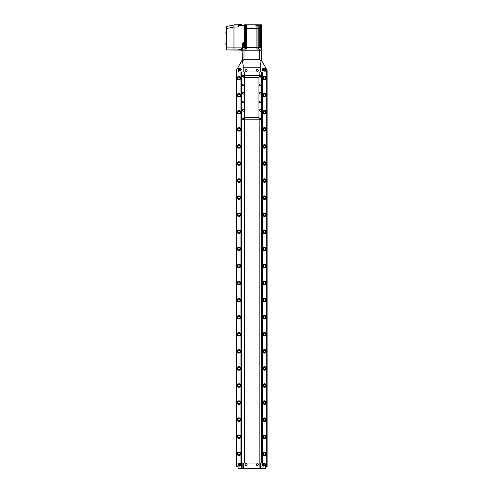 <?xml version="1.0" encoding="UTF-8"?>
<svg xmlns="http://www.w3.org/2000/svg" width="493" height="493" viewBox="0 0 493 493"><rect width="100%" height="100%" fill="white"/><g stroke="black" fill="none" stroke-linecap="round" stroke-linejoin="round"><path stroke-width="0.74" d="M265.074 69.568A1.368 1.368 0 0 0 263.706 68.2A1.368 1.368 0 0 0 262.344 69.568A1.368 1.368 0 0 0 263.706 70.93A1.368 1.368 0 0 0 265.074 69.568M241.163 69.568A1.368 1.368 0 0 0 239.801 68.2A1.368 1.368 0 0 0 238.433 69.568A1.368 1.368 0 0 0 239.801 70.93A1.368 1.368 0 0 0 241.163 69.568M266.923 466.47L267.126 70.172L267.126 466.47L266.781 466.47L266.781 69.581L265.419 67.486L265.419 70.591A1.368 1.368 0 0 1 264.051 71.96A1.368 1.368 0 0 0 265.419 70.591L265.419 67.214L261.845 61.027A3.414 3.414 0 0 1 261.389 59.32L261.389 50.779L242.118 50.779L242.451 61.194L243.998 59.32L259.509 59.32L261.056 61.194L261.389 59.32M266.781 466.47L265.419 466.47L265.419 464.424A1.368 1.368 0 0 0 264.051 463.056L262.584 463.056L264.051 463.056A1.368 1.368 0 0 1 265.419 464.424L265.419 468.35L260.68 468.35L260.68 463.056L259.879 463.056L262.584 463.056L262.584 71.96L264.051 71.96L243.215 71.96L243.215 65.47L242.451 61.194M242.118 59.32A3.414 3.414 0 0 1 241.662 61.027L238.088 67.214L238.088 70.591A1.368 1.368 0 0 0 239.456 71.96A1.368 1.368 0 0 1 238.088 70.591L238.088 67.486L236.381 70.172L236.381 466.47L236.591 69.821M242.827 468.35L259.879 468.35L259.879 463.056L242.827 463.056L242.827 468.35L238.088 468.35L238.088 464.424A1.368 1.368 0 0 1 239.456 463.056L240.923 463.056L240.923 71.96L239.456 71.96L241.588 71.96L240.923 71.96L241.588 71.96L241.588 463.056L241.847 119.774L261.66 119.774L261.66 71.96M261.056 61.194L260.292 65.47L260.292 71.96M243.215 67.787L260.292 67.787M240.997 69.568A1.196 1.196 0 0 1 239.801 70.764A1.196 1.196 0 0 1 238.606 69.568A1.196 1.196 0 0 1 239.801 68.373A1.196 1.196 0 0 1 240.997 69.568M239.801 68.977L239.284 69.273L239.801 70.16L240.313 69.864L239.801 68.977M264.901 69.568A1.196 1.196 0 0 1 263.706 70.764A1.196 1.196 0 0 1 262.51 69.568A1.196 1.196 0 0 1 263.706 68.373A1.196 1.196 0 0 1 264.901 69.568M263.706 68.977L263.194 69.273L263.706 70.16L264.223 69.864L263.706 68.977M244.343 71.96L244.343 75.374L244.343 71.96M244.343 119.774L244.343 463.056L244.343 119.774M259.164 463.056L259.164 119.774L259.164 463.056M259.164 75.374L259.164 71.96L259.164 75.374M265.074 464.763A1.368 1.368 0 0 0 263.706 463.395A1.368 1.368 0 0 0 262.344 464.763A1.368 1.368 0 0 0 263.706 466.131A1.368 1.368 0 0 0 265.074 464.763M241.163 464.763A1.368 1.368 0 0 0 239.801 463.395A1.368 1.368 0 0 0 238.433 464.763A1.368 1.368 0 0 0 239.801 466.131A1.368 1.368 0 0 0 241.163 464.763M259.879 468.35L260.68 468.35M243.628 468.35L243.628 463.056L241.847 463.056M240.997 464.763A1.196 1.196 0 0 1 239.801 465.959A1.196 1.196 0 0 1 238.606 464.763A1.196 1.196 0 0 1 239.801 463.568A1.196 1.196 0 0 1 240.997 464.763M239.284 465.059L239.801 465.355L240.313 464.468L239.284 464.468L239.284 465.059M264.901 464.763A1.196 1.196 0 0 1 263.706 465.959A1.196 1.196 0 0 1 262.51 464.763A1.196 1.196 0 0 1 263.706 463.568A1.196 1.196 0 0 1 264.901 464.763M263.706 465.355L264.223 465.059L263.706 464.172L263.194 464.468L263.706 465.355M246.118 71.393A0.974 0.974 0 0 0 247.092 70.419A0.974 0.974 0 0 0 246.118 69.445A0.974 0.974 0 0 0 245.144 70.419A0.974 0.974 0 0 0 246.118 71.393M246.118 465.565A0.974 0.974 0 0 0 247.092 464.591A0.974 0.974 0 0 0 246.118 463.617A0.974 0.974 0 0 0 245.144 464.591A0.974 0.974 0 0 0 246.118 465.565M257.389 465.565A0.974 0.974 0 0 0 258.363 464.591A0.974 0.974 0 0 0 257.389 463.617A0.974 0.974 0 0 0 256.415 464.591A0.974 0.974 0 0 0 257.389 465.565M257.389 71.393A0.974 0.974 0 0 0 258.363 70.419A0.974 0.974 0 0 0 257.389 69.445A0.974 0.974 0 0 0 256.415 70.419A0.974 0.974 0 0 0 257.389 71.393M238.945 76.329A1.775 1.775 0 0 0 237.17 78.104A1.775 1.775 0 0 0 238.945 79.884A1.775 1.775 0 0 0 240.72 78.104A1.775 1.775 0 0 0 238.945 76.329M238.945 77.013A1.091 1.091 0 0 0 237.854 78.104A1.091 1.091 0 0 0 238.945 79.2A1.091 1.091 0 0 0 240.036 78.104A1.091 1.091 0 0 0 238.945 77.013M264.562 76.329A1.775 1.775 0 0 0 262.787 78.104A1.775 1.775 0 0 0 264.562 79.884A1.775 1.775 0 0 0 266.337 78.104A1.775 1.775 0 0 0 264.562 76.329M264.562 77.013A1.091 1.091 0 0 0 263.472 78.104A1.091 1.091 0 0 0 264.562 79.2A1.091 1.091 0 0 0 265.653 78.104A1.091 1.091 0 0 0 264.562 77.013M238.945 93.411A1.775 1.775 0 0 0 237.17 95.186A1.775 1.775 0 0 0 238.945 96.961A1.775 1.775 0 0 0 240.72 95.186A1.775 1.775 0 0 0 238.945 93.411M238.945 94.089A1.091 1.091 0 0 0 237.854 95.186A1.091 1.091 0 0 0 238.945 96.277A1.091 1.091 0 0 0 240.036 95.186A1.091 1.091 0 0 0 238.945 94.089M264.562 93.411A1.775 1.775 0 0 0 262.787 95.186A1.775 1.775 0 0 0 264.562 96.961A1.775 1.775 0 0 0 266.337 95.186A1.775 1.775 0 0 0 264.562 93.411M264.562 94.089A1.091 1.091 0 0 0 263.472 95.186A1.091 1.091 0 0 0 264.562 96.277A1.091 1.091 0 0 0 265.653 95.186A1.091 1.091 0 0 0 264.562 94.089M238.945 110.487A1.775 1.775 0 0 0 237.17 112.262A1.775 1.775 0 0 0 238.945 114.037A1.775 1.775 0 0 0 240.72 112.262A1.775 1.775 0 0 0 238.945 110.487M238.945 111.171A1.091 1.091 0 0 0 237.854 112.262A1.091 1.091 0 0 0 238.945 113.353A1.091 1.091 0 0 0 240.036 112.262A1.091 1.091 0 0 0 238.945 111.171M264.562 110.487A1.775 1.775 0 0 0 262.787 112.262A1.775 1.775 0 0 0 264.562 114.037A1.775 1.775 0 0 0 266.337 112.262A1.775 1.775 0 0 0 264.562 110.487M264.562 111.171A1.091 1.091 0 0 0 263.472 112.262A1.091 1.091 0 0 0 264.562 113.353A1.091 1.091 0 0 0 265.653 112.262A1.091 1.091 0 0 0 264.562 111.171M238.945 127.564A1.775 1.775 0 0 0 237.17 129.339A1.775 1.775 0 0 0 238.945 131.12A1.775 1.775 0 0 0 240.72 129.339A1.775 1.775 0 0 0 238.945 127.564M238.945 128.248A1.091 1.091 0 0 0 237.854 129.339A1.091 1.091 0 0 0 238.945 130.435A1.091 1.091 0 0 0 240.036 129.339A1.091 1.091 0 0 0 238.945 128.248M264.562 127.564A1.775 1.775 0 0 0 262.787 129.339A1.775 1.775 0 0 0 264.562 131.12A1.775 1.775 0 0 0 266.337 129.339A1.775 1.775 0 0 0 264.562 127.564M264.562 128.248A1.091 1.091 0 0 0 263.472 129.339A1.091 1.091 0 0 0 264.562 130.435A1.091 1.091 0 0 0 265.653 129.339A1.091 1.091 0 0 0 264.562 128.248M238.945 144.646A1.775 1.775 0 0 0 237.17 146.421A1.775 1.775 0 0 0 238.945 148.196A1.775 1.775 0 0 0 240.72 146.421A1.775 1.775 0 0 0 238.945 144.646M238.945 145.324A1.091 1.091 0 0 0 237.854 146.421A1.091 1.091 0 0 0 238.945 147.512A1.091 1.091 0 0 0 240.036 146.421A1.091 1.091 0 0 0 238.945 145.324M264.562 144.646A1.775 1.775 0 0 0 262.787 146.421A1.775 1.775 0 0 0 264.562 148.196A1.775 1.775 0 0 0 266.337 146.421A1.775 1.775 0 0 0 264.562 144.646M264.562 145.324A1.091 1.091 0 0 0 263.472 146.421A1.091 1.091 0 0 0 264.562 147.512A1.091 1.091 0 0 0 265.653 146.421A1.091 1.091 0 0 0 264.562 145.324M238.945 161.722A1.775 1.775 0 0 0 237.17 163.497A1.775 1.775 0 0 0 238.945 165.272A1.775 1.775 0 0 0 240.72 163.497A1.775 1.775 0 0 0 238.945 161.722M238.945 162.407A1.091 1.091 0 0 0 237.854 163.497A1.091 1.091 0 0 0 238.945 164.594A1.091 1.091 0 0 0 240.036 163.497A1.091 1.091 0 0 0 238.945 162.407M264.562 161.722A1.775 1.775 0 0 0 262.787 163.497A1.775 1.775 0 0 0 264.562 165.272A1.775 1.775 0 0 0 266.337 163.497A1.775 1.775 0 0 0 264.562 161.722M264.562 162.407A1.091 1.091 0 0 0 263.472 163.497A1.091 1.091 0 0 0 264.562 164.594A1.091 1.091 0 0 0 265.653 163.497A1.091 1.091 0 0 0 264.562 162.407M238.945 178.799A1.775 1.775 0 0 0 237.17 180.58A1.775 1.775 0 0 0 238.945 182.355A1.775 1.775 0 0 0 240.72 180.58A1.775 1.775 0 0 0 238.945 178.799M238.945 179.483A1.091 1.091 0 0 0 237.854 180.58A1.091 1.091 0 0 0 238.945 181.671A1.091 1.091 0 0 0 240.036 180.58A1.091 1.091 0 0 0 238.945 179.483M264.562 178.799A1.775 1.775 0 0 0 262.787 180.58A1.775 1.775 0 0 0 264.562 182.355A1.775 1.775 0 0 0 266.337 180.58A1.775 1.775 0 0 0 264.562 178.799M264.562 179.483A1.091 1.091 0 0 0 263.472 180.58A1.091 1.091 0 0 0 264.562 181.671A1.091 1.091 0 0 0 265.653 180.58A1.091 1.091 0 0 0 264.562 179.483M238.945 195.881A1.775 1.775 0 0 0 237.17 197.656A1.775 1.775 0 0 0 238.945 199.431A1.775 1.775 0 0 0 240.72 197.656A1.775 1.775 0 0 0 238.945 195.881M238.945 196.565A1.091 1.091 0 0 0 237.854 197.656A1.091 1.091 0 0 0 238.945 198.747A1.091 1.091 0 0 0 240.036 197.656A1.091 1.091 0 0 0 238.945 196.565M264.562 195.881A1.775 1.775 0 0 0 262.787 197.656A1.775 1.775 0 0 0 264.562 199.431A1.775 1.775 0 0 0 266.337 197.656A1.775 1.775 0 0 0 264.562 195.881M264.562 196.565A1.091 1.091 0 0 0 263.472 197.656A1.091 1.091 0 0 0 264.562 198.747A1.091 1.091 0 0 0 265.653 197.656A1.091 1.091 0 0 0 264.562 196.565M238.945 212.958A1.775 1.775 0 0 0 237.17 214.732A1.775 1.775 0 0 0 238.945 216.507A1.775 1.775 0 0 0 240.72 214.732A1.775 1.775 0 0 0 238.945 212.958M238.945 213.642A1.091 1.091 0 0 0 237.854 214.732A1.091 1.091 0 0 0 238.945 215.829A1.091 1.091 0 0 0 240.036 214.732A1.091 1.091 0 0 0 238.945 213.642M264.562 212.958A1.775 1.775 0 0 0 262.787 214.732A1.775 1.775 0 0 0 264.562 216.507A1.775 1.775 0 0 0 266.337 214.732A1.775 1.775 0 0 0 264.562 212.958M264.562 213.642A1.091 1.091 0 0 0 263.472 214.732A1.091 1.091 0 0 0 264.562 215.829A1.091 1.091 0 0 0 265.653 214.732A1.091 1.091 0 0 0 264.562 213.642M238.945 230.034A1.775 1.775 0 0 0 237.17 231.815A1.775 1.775 0 0 0 238.945 233.59A1.775 1.775 0 0 0 240.72 231.815A1.775 1.775 0 0 0 238.945 230.034M238.945 230.718A1.091 1.091 0 0 0 237.854 231.815A1.091 1.091 0 0 0 238.945 232.906A1.091 1.091 0 0 0 240.036 231.815A1.091 1.091 0 0 0 238.945 230.718M264.562 230.034A1.775 1.775 0 0 0 262.787 231.815A1.775 1.775 0 0 0 264.562 233.59A1.775 1.775 0 0 0 266.337 231.815A1.775 1.775 0 0 0 264.562 230.034M264.562 230.718A1.091 1.091 0 0 0 263.472 231.815A1.091 1.091 0 0 0 264.562 232.906A1.091 1.091 0 0 0 265.653 231.815A1.091 1.091 0 0 0 264.562 230.718M238.945 247.116A1.775 1.775 0 0 0 237.17 248.891A1.775 1.775 0 0 0 238.945 250.666A1.775 1.775 0 0 0 240.72 248.891A1.775 1.775 0 0 0 238.945 247.116M238.945 247.8A1.091 1.091 0 0 0 237.854 248.891A1.091 1.091 0 0 0 238.945 249.982A1.091 1.091 0 0 0 240.036 248.891A1.091 1.091 0 0 0 238.945 247.8M264.562 247.116A1.775 1.775 0 0 0 262.787 248.891A1.775 1.775 0 0 0 264.562 250.666A1.775 1.775 0 0 0 266.337 248.891A1.775 1.775 0 0 0 264.562 247.116M264.562 247.8A1.091 1.091 0 0 0 263.472 248.891A1.091 1.091 0 0 0 264.562 249.982A1.091 1.091 0 0 0 265.653 248.891A1.091 1.091 0 0 0 264.562 247.8M238.945 264.193A1.775 1.775 0 0 0 237.17 265.967A1.775 1.775 0 0 0 238.945 267.748A1.775 1.775 0 0 0 240.72 265.967A1.775 1.775 0 0 0 238.945 264.193M238.945 264.877A1.091 1.091 0 0 0 237.854 265.967A1.091 1.091 0 0 0 238.945 267.064A1.091 1.091 0 0 0 240.036 265.967A1.091 1.091 0 0 0 238.945 264.877M264.562 264.193A1.775 1.775 0 0 0 262.787 265.967A1.775 1.775 0 0 0 264.562 267.748A1.775 1.775 0 0 0 266.337 265.967A1.775 1.775 0 0 0 264.562 264.193M264.562 264.877A1.091 1.091 0 0 0 263.472 265.967A1.091 1.091 0 0 0 264.562 267.064A1.091 1.091 0 0 0 265.653 265.967A1.091 1.091 0 0 0 264.562 264.877M238.945 281.269A1.775 1.775 0 0 0 237.17 283.05A1.775 1.775 0 0 0 238.945 284.825A1.775 1.775 0 0 0 240.72 283.05A1.775 1.775 0 0 0 238.945 281.269M238.945 281.953A1.091 1.091 0 0 0 237.854 283.05A1.091 1.091 0 0 0 238.945 284.141A1.091 1.091 0 0 0 240.036 283.05A1.091 1.091 0 0 0 238.945 281.953M264.562 281.269A1.775 1.775 0 0 0 262.787 283.05A1.775 1.775 0 0 0 264.562 284.825A1.775 1.775 0 0 0 266.337 283.05A1.775 1.775 0 0 0 264.562 281.269M264.562 281.953A1.091 1.091 0 0 0 263.472 283.05A1.091 1.091 0 0 0 264.562 284.141A1.091 1.091 0 0 0 265.653 283.05A1.091 1.091 0 0 0 264.562 281.953M238.945 298.351A1.775 1.775 0 0 0 237.17 300.126A1.775 1.775 0 0 0 238.945 301.901A1.775 1.775 0 0 0 240.72 300.126A1.775 1.775 0 0 0 238.945 298.351M238.945 299.035A1.091 1.091 0 0 0 237.854 300.126A1.091 1.091 0 0 0 238.945 301.217A1.091 1.091 0 0 0 240.036 300.126A1.091 1.091 0 0 0 238.945 299.035M264.562 298.351A1.775 1.775 0 0 0 262.787 300.126A1.775 1.775 0 0 0 264.562 301.901A1.775 1.775 0 0 0 266.337 300.126A1.775 1.775 0 0 0 264.562 298.351M264.562 299.035A1.091 1.091 0 0 0 263.472 300.126A1.091 1.091 0 0 0 264.562 301.217A1.091 1.091 0 0 0 265.653 300.126A1.091 1.091 0 0 0 264.562 299.035M238.945 315.428A1.775 1.775 0 0 0 237.17 317.202A1.775 1.775 0 0 0 238.945 318.983A1.775 1.775 0 0 0 240.72 317.202A1.775 1.775 0 0 0 238.945 315.428M238.945 316.112A1.091 1.091 0 0 0 237.854 317.202A1.091 1.091 0 0 0 238.945 318.299A1.091 1.091 0 0 0 240.036 317.202A1.091 1.091 0 0 0 238.945 316.112M264.562 315.428A1.775 1.775 0 0 0 262.787 317.202A1.775 1.775 0 0 0 264.562 318.983A1.775 1.775 0 0 0 266.337 317.202A1.775 1.775 0 0 0 264.562 315.428M264.562 316.112A1.091 1.091 0 0 0 263.472 317.202A1.091 1.091 0 0 0 264.562 318.299A1.091 1.091 0 0 0 265.653 317.202A1.091 1.091 0 0 0 264.562 316.112M238.945 332.51A1.775 1.775 0 0 0 237.17 334.285A1.775 1.775 0 0 0 238.945 336.06A1.775 1.775 0 0 0 240.72 334.285A1.775 1.775 0 0 0 238.945 332.51M238.945 333.188A1.091 1.091 0 0 0 237.854 334.285A1.091 1.091 0 0 0 238.945 335.376A1.091 1.091 0 0 0 240.036 334.285A1.091 1.091 0 0 0 238.945 333.188M264.562 332.51A1.775 1.775 0 0 0 262.787 334.285A1.775 1.775 0 0 0 264.562 336.06A1.775 1.775 0 0 0 266.337 334.285A1.775 1.775 0 0 0 264.562 332.51M264.562 333.188A1.091 1.091 0 0 0 263.472 334.285A1.091 1.091 0 0 0 264.562 335.376A1.091 1.091 0 0 0 265.653 334.285A1.091 1.091 0 0 0 264.562 333.188M238.945 349.586A1.775 1.775 0 0 0 237.17 351.361A1.775 1.775 0 0 0 238.945 353.136A1.775 1.775 0 0 0 240.72 351.361A1.775 1.775 0 0 0 238.945 349.586M238.945 350.27A1.091 1.091 0 0 0 237.854 351.361A1.091 1.091 0 0 0 238.945 352.458A1.091 1.091 0 0 0 240.036 351.361A1.091 1.091 0 0 0 238.945 350.27M264.562 349.586A1.775 1.775 0 0 0 262.787 351.361A1.775 1.775 0 0 0 264.562 353.136A1.775 1.775 0 0 0 266.337 351.361A1.775 1.775 0 0 0 264.562 349.586M264.562 350.27A1.091 1.091 0 0 0 263.472 351.361A1.091 1.091 0 0 0 264.562 352.458A1.091 1.091 0 0 0 265.653 351.361A1.091 1.091 0 0 0 264.562 350.27M238.945 366.663A1.775 1.775 0 0 0 237.17 368.444A1.775 1.775 0 0 0 238.945 370.218A1.775 1.775 0 0 0 240.72 368.444A1.775 1.775 0 0 0 238.945 366.663M238.945 367.347A1.091 1.091 0 0 0 237.854 368.444A1.091 1.091 0 0 0 238.945 369.534A1.091 1.091 0 0 0 240.036 368.444A1.091 1.091 0 0 0 238.945 367.347M264.562 366.663A1.775 1.775 0 0 0 262.787 368.444A1.775 1.775 0 0 0 264.562 370.218A1.775 1.775 0 0 0 266.337 368.444A1.775 1.775 0 0 0 264.562 366.663M264.562 367.347A1.091 1.091 0 0 0 263.472 368.444A1.091 1.091 0 0 0 264.562 369.534A1.091 1.091 0 0 0 265.653 368.444A1.091 1.091 0 0 0 264.562 367.347M238.945 383.745A1.775 1.775 0 0 0 237.17 385.52A1.775 1.775 0 0 0 238.945 387.295A1.775 1.775 0 0 0 240.72 385.52A1.775 1.775 0 0 0 238.945 383.745M238.945 384.429A1.091 1.091 0 0 0 237.854 385.52A1.091 1.091 0 0 0 238.945 386.611A1.091 1.091 0 0 0 240.036 385.52A1.091 1.091 0 0 0 238.945 384.429M264.562 383.745A1.775 1.775 0 0 0 262.787 385.52A1.775 1.775 0 0 0 264.562 387.295A1.775 1.775 0 0 0 266.337 385.52A1.775 1.775 0 0 0 264.562 383.745M264.562 384.429A1.091 1.091 0 0 0 263.472 385.52A1.091 1.091 0 0 0 264.562 386.611A1.091 1.091 0 0 0 265.653 385.52A1.091 1.091 0 0 0 264.562 384.429M238.945 400.821A1.775 1.775 0 0 0 237.17 402.596A1.775 1.775 0 0 0 238.945 404.371A1.775 1.775 0 0 0 240.72 402.596A1.775 1.775 0 0 0 238.945 400.821M238.945 401.505A1.091 1.091 0 0 0 237.854 402.596A1.091 1.091 0 0 0 238.945 403.693A1.091 1.091 0 0 0 240.036 402.596A1.091 1.091 0 0 0 238.945 401.505M264.562 400.821A1.775 1.775 0 0 0 262.787 402.596A1.775 1.775 0 0 0 264.562 404.371A1.775 1.775 0 0 0 266.337 402.596A1.775 1.775 0 0 0 264.562 400.821M264.562 401.505A1.091 1.091 0 0 0 263.472 402.596A1.091 1.091 0 0 0 264.562 403.693A1.091 1.091 0 0 0 265.653 402.596A1.091 1.091 0 0 0 264.562 401.505M238.945 417.898A1.775 1.775 0 0 0 237.17 419.679A1.775 1.775 0 0 0 238.945 421.453A1.775 1.775 0 0 0 240.72 419.679A1.775 1.775 0 0 0 238.945 417.898M238.945 418.582A1.091 1.091 0 0 0 237.854 419.679A1.091 1.091 0 0 0 238.945 420.769A1.091 1.091 0 0 0 240.036 419.679A1.091 1.091 0 0 0 238.945 418.582M264.562 417.898A1.775 1.775 0 0 0 262.787 419.679A1.775 1.775 0 0 0 264.562 421.453A1.775 1.775 0 0 0 266.337 419.679A1.775 1.775 0 0 0 264.562 417.898M264.562 418.582A1.091 1.091 0 0 0 263.472 419.679A1.091 1.091 0 0 0 264.562 420.769A1.091 1.091 0 0 0 265.653 419.679A1.091 1.091 0 0 0 264.562 418.582M238.945 434.98A1.775 1.775 0 0 0 237.17 436.755A1.775 1.775 0 0 0 238.945 438.53A1.775 1.775 0 0 0 240.72 436.755A1.775 1.775 0 0 0 238.945 434.98M238.945 435.664A1.091 1.091 0 0 0 237.854 436.755A1.091 1.091 0 0 0 238.945 437.846A1.091 1.091 0 0 0 240.036 436.755A1.091 1.091 0 0 0 238.945 435.664M264.562 434.98A1.775 1.775 0 0 0 262.787 436.755A1.775 1.775 0 0 0 264.562 438.53A1.775 1.775 0 0 0 266.337 436.755A1.775 1.775 0 0 0 264.562 434.98M264.562 435.664A1.091 1.091 0 0 0 263.472 436.755A1.091 1.091 0 0 0 264.562 437.846A1.091 1.091 0 0 0 265.653 436.755A1.091 1.091 0 0 0 264.562 435.664M238.945 452.056A1.775 1.775 0 0 0 237.17 453.831A1.775 1.775 0 0 0 238.945 455.612A1.775 1.775 0 0 0 240.72 453.831A1.775 1.775 0 0 0 238.945 452.056M238.945 452.74A1.091 1.091 0 0 0 237.854 453.831A1.091 1.091 0 0 0 238.945 454.928A1.091 1.091 0 0 0 240.036 453.831A1.091 1.091 0 0 0 238.945 452.74M264.562 452.056A1.775 1.775 0 0 0 262.787 453.831A1.775 1.775 0 0 0 264.562 455.612A1.775 1.775 0 0 0 266.337 453.831A1.775 1.775 0 0 0 264.562 452.056M264.562 452.74A1.091 1.091 0 0 0 263.472 453.831A1.091 1.091 0 0 0 264.562 454.928A1.091 1.091 0 0 0 265.653 453.831A1.091 1.091 0 0 0 264.562 452.74M236.726 69.581L236.726 466.47L238.088 466.47L238.088 464.424A1.368 1.368 0 0 1 239.456 463.056L241.237 463.056L241.237 80.495M262.27 463.056L262.27 71.96M261.919 463.056L261.919 71.96M261.66 463.056L261.66 119.774M261.66 75.374L241.847 75.374L241.588 71.96M243.215 71.96L241.847 71.96M241.237 463.056L241.588 463.056M241.028 71.96L241.028 80.495L241.588 80.495M238.322 24.927L241.847 24.921M257.833 25.673L257.833 24.823L244.208 24.823M255.922 25.673L255.922 24.823M255.855 24.823L255.855 25.673L258.233 25.673L258.246 24.823L261.389 24.823L261.389 28.748L244.898 28.748L245.274 28.748L245.274 47.365L261.389 47.365L261.389 50.779L242.118 50.779L242.118 48.899L243.998 49.072L243.998 59.32M258.233 25.673L258.233 28.748L245.274 28.748L245.274 24.823M258.246 24.823L257.833 24.823M245.274 49.072L245.274 47.365L244.639 47.365L261.389 47.365L261.389 28.748L258.233 28.748L258.233 49.072M246.629 24.823L246.629 49.072L243.998 49.072M261.389 49.072L256.878 49.072L256.878 25.673M241.336 24.977L241.336 24.65L241.847 24.977M238.322 24.65L241.336 24.65M240.923 49.929L240.923 49.497L240.923 49.929L226.62 49.935L240.923 50.095M242.118 50.779L241.441 50.779L241.441 49.189L242.118 49.189M243.493 42.071L243.702 44.29L242.685 43.384L243.493 42.071L244.164 42.071L244.164 25.593L239.425 25.402L237.811 27.053L238.316 25.63L237.811 25.007L244.226 25.051L244.898 25.728L244.639 47.704M239.425 25.402L239.425 25.063M241.441 49.189L241.441 47.864L233.959 47.864L234.046 49.91M240.923 49.75L240.757 49.14L238.858 49.497M240.757 49.14L241.441 49.06M244.898 25.728L244.164 25.593L244.454 42.207L244.898 42.762M237.811 27.053L233.959 27.053L226.552 28.477L226.62 26.412L233.978 25.007L233.959 47.864L226.552 47.889L226.62 49.935M226.552 28.477L226.552 47.889M242.507 48.899L242.118 48.899M242.685 43.384L242.685 47.704M233.959 24.823L237.749 24.823M243.456 25.402L243.456 25.063L244.294 25.445M226.552 42.626L225.997 42.626L225.997 33.727L226.552 33.727M258.609 49.072L258.609 47.704L261 47.704L261 49.072M242.507 49.072L242.507 47.704L244.898 47.704L244.898 49.072M226.552 33.308L225.874 33.308L225.874 31.681L226.552 31.681M225.874 32.495L226.552 32.495M226.552 44.684L225.874 44.684L225.874 43.057L226.552 43.057M225.874 43.871L226.552 43.871M259.953 117.95A0.801 0.801 0 0 0 259.152 118.751A0.801 0.801 0 0 0 259.953 119.552A0.801 0.801 0 0 0 260.754 118.751A0.801 0.801 0 0 0 259.953 117.95M259.953 75.595A0.801 0.801 0 0 0 259.152 76.397A0.801 0.801 0 0 0 259.953 77.198A0.801 0.801 0 0 0 260.754 76.397A0.801 0.801 0 0 0 259.953 75.595M243.554 117.95A0.801 0.801 0 0 0 242.753 118.751A0.801 0.801 0 0 0 243.554 119.552A0.801 0.801 0 0 0 244.362 118.751A0.801 0.801 0 0 0 243.554 117.95M243.554 75.595A0.801 0.801 0 0 0 242.753 76.397A0.801 0.801 0 0 0 243.554 77.198A0.801 0.801 0 0 0 244.362 76.397A0.801 0.801 0 0 0 243.554 75.595M243.215 83.915A0.857 0.857 0 0 0 242.359 84.765A0.857 0.857 0 0 0 243.215 85.622A0.857 0.857 0 0 0 244.066 84.765A0.857 0.857 0 0 0 243.215 83.915M243.215 92.45A0.857 0.857 0 0 0 242.359 93.306A0.857 0.857 0 0 0 243.215 94.157A0.857 0.857 0 0 0 244.066 93.306A0.857 0.857 0 0 0 243.215 92.45M243.215 100.991A0.857 0.857 0 0 0 242.359 101.848A0.857 0.857 0 0 0 243.215 102.698A0.857 0.857 0 0 0 244.066 101.848A0.857 0.857 0 0 0 243.215 100.991M243.215 109.532A0.857 0.857 0 0 0 242.359 110.383A0.857 0.857 0 0 0 243.215 111.239A0.857 0.857 0 0 0 244.066 110.383A0.857 0.857 0 0 0 243.215 109.532M260.292 109.532A0.857 0.857 0 0 0 259.441 110.383A0.857 0.857 0 0 0 260.292 111.239A0.857 0.857 0 0 0 261.148 110.383A0.857 0.857 0 0 0 260.292 109.532M260.292 100.991A0.857 0.857 0 0 0 259.441 101.848A0.857 0.857 0 0 0 260.292 102.698A0.857 0.857 0 0 0 261.148 101.848A0.857 0.857 0 0 0 260.292 100.991M260.292 92.45A0.857 0.857 0 0 0 259.441 93.306A0.857 0.857 0 0 0 260.292 94.157A0.857 0.857 0 0 0 261.148 93.306A0.857 0.857 0 0 0 260.292 92.45M260.292 83.915A0.857 0.857 0 0 0 259.441 84.765A0.857 0.857 0 0 0 260.292 85.622A0.857 0.857 0 0 0 261.148 84.765A0.857 0.857 0 0 0 260.292 83.915M241.847 75.374L241.847 119.774M244.546 77.543L244.546 117.611L258.961 117.611L258.961 77.543L244.546 77.543M243.554 77.167A0.77 0.77 0 0 0 244.325 76.397A0.77 0.77 0 0 0 243.554 75.632A0.77 0.77 0 0 0 242.79 76.397A0.77 0.77 0 0 0 243.554 77.167M243.752 76.058L243.16 76.397L243.357 76.742L243.752 76.742L243.752 76.058M259.953 77.167A0.77 0.77 0 0 0 260.723 76.397A0.77 0.77 0 0 0 259.953 75.632A0.77 0.77 0 0 0 259.182 76.397A0.77 0.77 0 0 0 259.953 77.167M260.15 76.058L259.558 76.397L259.756 76.742L260.15 76.742L260.15 76.058M243.554 119.522A0.77 0.77 0 0 0 244.325 118.751A0.77 0.77 0 0 0 243.554 117.981A0.77 0.77 0 0 0 242.79 118.751A0.77 0.77 0 0 0 243.554 119.522M243.752 118.412L243.16 118.751L243.357 119.096L243.752 119.096L243.752 118.412M259.953 119.522A0.77 0.77 0 0 0 260.723 118.751A0.77 0.77 0 0 0 259.953 117.981A0.77 0.77 0 0 0 259.182 118.751A0.77 0.77 0 0 0 259.953 119.522M260.15 118.412L259.558 118.751L259.756 119.096L260.15 119.096L260.15 118.412M259.509 59.32L259.509 49.072M262.017 463.056L262.017 468.35M241.49 468.35L241.49 463.056M241.151 79.915L241.588 79.915M241.151 72.539L241.588 72.539M260.495 24.823L260.495 47.704M259.287 24.823L259.287 47.704M245.526 24.823L245.526 49.072M257.981 25.673L257.981 49.072M241.441 49.158L241.268 50.693L240.923 50.354L241.441 50.693M239.487 25.168A1.368 0.949 0 0 1 238.316 25.63M226.62 26.412L233.978 25.007L237.811 25.007M244.639 44.29L243.702 44.29L243.702 47.704M225.997 34.492L226.552 34.492M225.997 41.874L226.552 41.874M241.268 49.158L240.923 49.497M225.997 42.638L226.552 42.638"/></g></svg>
